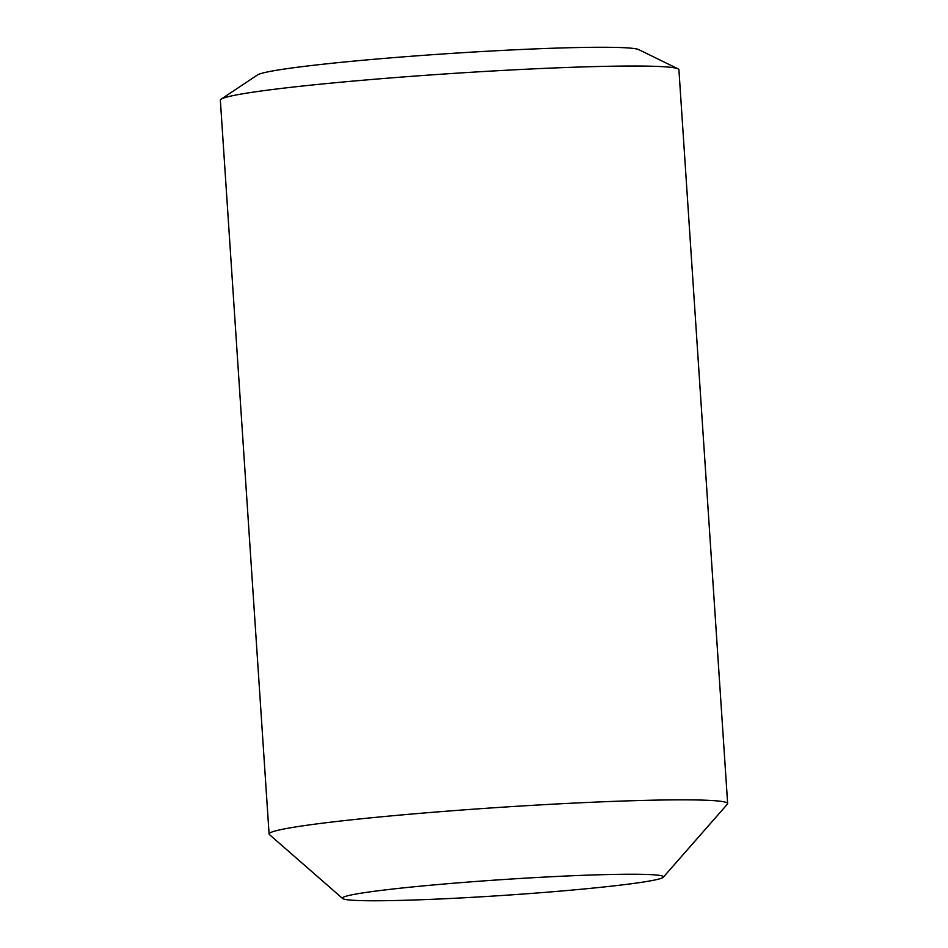 <?xml version="1.0" encoding="UTF-8"?>
<svg xmlns="http://www.w3.org/2000/svg" width="948" height="948" viewBox="0 0 948 948"><rect width="100%" height="100%" fill="white"/><g stroke="black" fill="none" stroke-linecap="round" stroke-linejoin="round"><path stroke-width="1.42" d="M342.655 898.538L269.398 834.56A229.783 11.305 -3.8 0 1 269.09 834.027L220.351 100.204A229.783 11.305 -3.8 0 1 221.121 99.185L257.501 74.939A191.733 9.433 -3.8 0 1 409.204 56.406A191.733 9.433 -3.8 0 1 638.739 49.616L678.01 68.837A229.783 11.305 -3.8 0 1 678.91 69.749L727.649 803.572A229.783 11.305 -3.8 0 1 727.412 804.141L663.268 877.244A160.852 7.916 -3.8 0 1 535.632 893.099A160.852 7.916 -3.8 0 1 342.655 898.538A160.852 7.916 -3.8 0 1 470.244 881.901A160.852 7.916 -3.8 0 1 663.268 877.244M221.121 99.185A229.783 11.305 -3.8 0 1 402.924 76.978A229.783 11.305 -3.8 0 1 678.01 68.837M269.09 834.027A229.783 11.305 -3.8 0 1 451.663 810.801A229.783 11.305 -3.8 0 1 727.649 803.572"/></g></svg>
